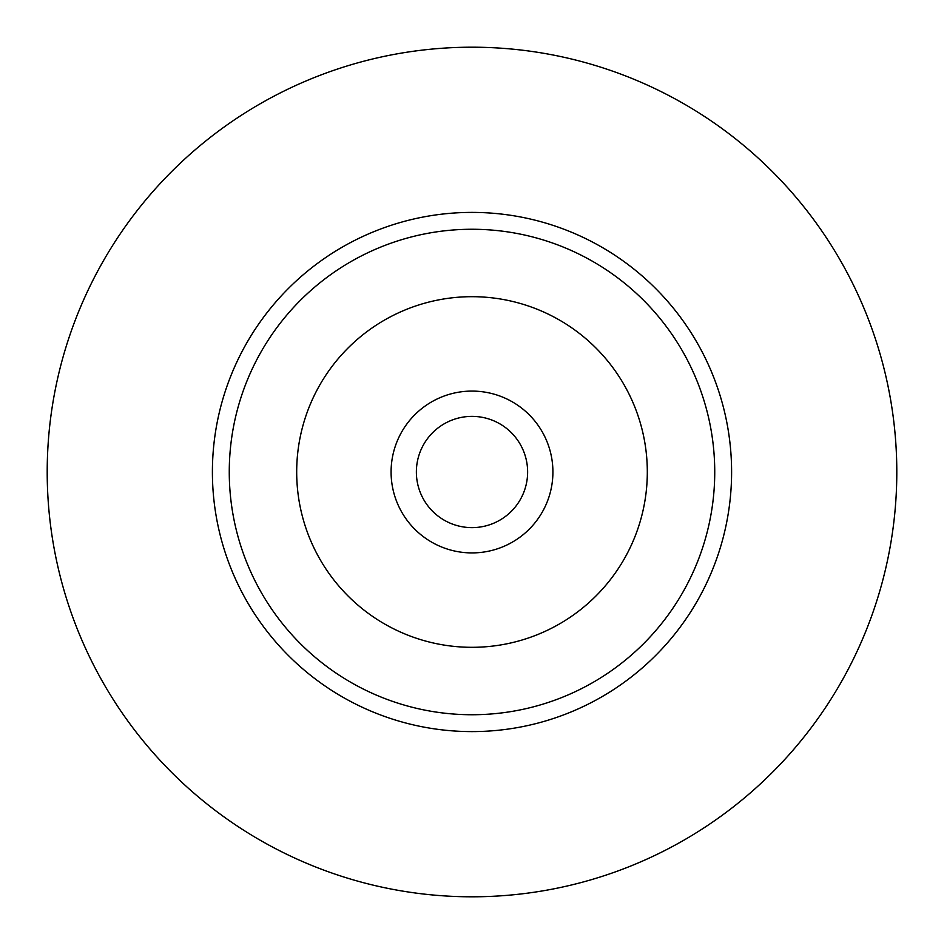 <?xml version="1.0" encoding="UTF-8"?>
<svg xmlns="http://www.w3.org/2000/svg" width="944" height="944" viewBox="0 0 944 944"><rect width="100%" height="100%" fill="white"/><g stroke="black" fill="none" stroke-linecap="round" stroke-linejoin="round"><path stroke-width="1.42" d="M472 714.738A242.738 242.738 0 0 1 229.262 472A242.738 242.738 0 0 1 472 229.262A242.738 242.738 0 0 1 714.738 472A242.738 242.738 0 0 1 472 714.738M472 647.313A175.313 175.313 0 0 0 647.313 472A175.313 175.313 0 0 0 472 296.687A175.313 175.313 0 0 0 296.687 472A175.313 175.313 0 0 0 472 647.313M472 212.4A259.6 259.6 0 0 0 212.4 472A259.6 259.6 0 0 0 472 731.6A259.6 259.6 0 0 0 731.6 472A259.6 259.6 0 0 0 472 212.4M472 896.8A424.8 424.8 0 0 1 47.2 472A424.8 424.8 0 0 1 472 47.2A424.8 424.8 0 0 1 896.8 472A424.8 424.8 0 0 1 472 896.8M472 416.375A55.625 55.625 0 0 0 416.375 472A55.625 55.625 0 0 0 472 527.625A55.625 55.625 0 0 0 527.625 472A55.625 55.625 0 0 0 472 416.375M472 391.087A80.913 80.913 0 0 0 391.087 472A80.913 80.913 0 0 0 472 552.913A80.913 80.913 0 0 0 552.913 472A80.913 80.913 0 0 0 472 391.087"/></g></svg>
